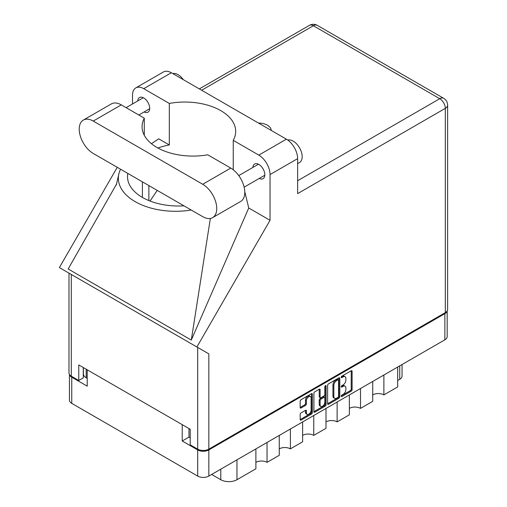 <?xml version="1.0" encoding="UTF-8"?>
<svg xmlns="http://www.w3.org/2000/svg" width="507" height="507" viewBox="0 0 507 507"><rect width="100%" height="100%" fill="white"/><g stroke="black" fill="none" stroke-linecap="round" stroke-linejoin="round"><path stroke-width="0.76" d="M310.43 396.537L309.53 396.018A3.34 1.927 120 0 0 307.863 396.182A3.34 1.927 120 0 0 305.499 400.27L306.399 400.79A3.34 1.927 120 0 1 308.763 396.702A3.34 1.927 120 0 1 310.43 396.537A3.34 1.927 120 0 1 311.121 398.065L311.121 410.138A3.34 1.927 120 0 1 309.663 413.497A3.34 1.927 120 0 1 307.09 414.39A3.34 1.927 120 0 1 306.399 412.863L306.399 410.854A1.248 0.722 120 0 0 306.139 410.283A1.248 0.722 120 0 0 305.518 410.34L301.063 412.913A1.248 0.722 120 0 0 300.182 414.441L300.182 419.587A1.248 0.722 120 0 0 300.436 420.157A1.248 0.722 120 0 0 301.063 420.1L311.475 414.086A1.248 0.722 120 0 0 312.356 412.559L312.356 394.218A1.248 0.722 120 0 0 312.097 393.647A1.248 0.722 120 0 0 311.475 393.711L301.063 399.725A1.248 0.722 120 0 0 300.182 401.252L300.182 407.463A1.248 0.722 120 0 0 300.436 408.034A1.248 0.722 120 0 0 301.063 407.977L305.518 405.404A1.248 0.722 120 0 0 306.399 403.876L306.399 400.79M325.456 385.637L326.077 385.992A0.875 0.507 120 0 0 325.893 385.593A0.875 0.507 120 0 0 325.456 385.637A0.875 0.507 120 0 0 324.841 386.708L324.841 394.452A1.248 0.722 120 0 1 323.96 395.98L321.001 397.684A1.248 0.722 120 0 1 320.38 397.748A1.248 0.722 120 0 1 320.12 397.177L320.12 389.737A1.248 0.722 120 0 0 319.86 389.167A1.248 0.722 120 0 0 319.239 389.23L320.12 389.737M327.617 385.409L327.617 403.749A1.248 0.722 120 0 0 327.877 404.32A1.248 0.722 120 0 0 328.504 404.256L338.91 398.242A1.248 0.722 120 0 0 339.791 396.715L339.791 378.38A1.248 0.722 120 0 0 339.538 377.81A1.248 0.722 120 0 0 338.91 377.867L328.504 383.881A1.248 0.722 120 0 0 327.617 385.409M447.174 310.911L447.174 336.591A7.884 4.55 180 0 1 444.867 339.81L208.827 476.079A7.884 4.55 180 0 1 197.686 476.079L71.753 403.376A7.884 4.55 180 0 1 69.446 400.162L69.446 374.483M188.965 428.548L188.965 437.11L182.222 441.001L197.686 449.924A7.884 4.55 0 0 0 208.827 449.924L444.867 313.656A7.884 4.55 0 0 0 447.111 311.013M343.062 394.427L341.845 395.124A0.875 0.507 120 0 0 341.274 395.897A0.875 0.507 120 0 0 341.407 396.594A0.875 0.507 120 0 0 341.845 396.55L351.218 391.138A1.248 0.722 120 0 0 352.105 389.61L352.105 371.276A1.248 0.722 120 0 0 351.845 370.699A1.248 0.722 120 0 0 351.218 370.763L341.845 376.175A0.875 0.507 120 0 0 341.274 376.948A0.875 0.507 120 0 0 341.407 377.645A0.875 0.507 120 0 0 341.845 377.601L343.062 376.904A3.993 2.307 120 0 1 345.058 376.707A3.993 2.307 120 0 1 345.882 378.533L345.882 380.06A3.993 2.307 120 0 1 343.062 384.952L341.845 385.65A0.875 0.507 120 0 0 341.274 386.423A0.875 0.507 120 0 0 341.407 387.12A0.875 0.507 120 0 0 341.845 387.075L343.062 386.378A3.993 2.307 120 0 1 345.058 386.182A3.993 2.307 120 0 1 345.882 388.007L345.882 389.534A3.993 2.307 120 0 1 343.062 394.427M325.19 406.164L314.784 412.178A1.248 0.722 120 0 1 314.156 412.242A1.248 0.722 120 0 1 313.903 411.665L324.296 405.644L325.19 406.164A1.248 0.722 120 0 0 326.077 404.637L326.077 385.992M314.784 412.178L313.903 411.665L313.903 393.331A1.248 0.722 120 0 1 314.784 391.803L319.239 389.23M69.51 374.584A7.884 4.55 0 0 0 71.753 377.221L87.217 386.15L87.217 369.799M182.222 441.001L182.222 424.657M188.965 437.11L190.22 437.839M86.184 369.204L86.184 377.766L87.217 378.368M86.184 377.766A9.532 5.507 180 0 1 83.389 373.874L83.389 367.594M402.051 364.527L402.051 376.08A7.884 4.55 180 0 1 399.744 379.299L397.678 380.491M383.881 375.015L383.881 394.896L397.678 386.93L397.678 367.055M372.734 381.454L372.734 401.329L360.509 408.389A7.884 4.55 0 0 0 349.361 408.389M383.881 394.896A7.884 4.55 0 0 0 372.734 394.896M360.509 388.508L360.509 408.389M349.361 394.947L349.361 414.821L337.136 421.881A7.884 4.55 0 0 0 325.995 421.881M337.136 402L337.136 421.881M325.995 408.439L325.995 428.314L313.77 435.374L313.77 415.493M302.622 421.932L302.622 441.806L290.397 448.866L290.397 428.985M302.622 435.374A7.884 4.55 180 0 1 313.77 435.374M279.256 435.424L279.256 455.299L267.031 462.359L267.031 442.478M279.256 448.866A7.884 4.55 180 0 1 290.397 448.866M255.883 448.917L255.883 468.791L236.965 479.717A11.439 6.604 180 0 1 220.786 479.717L220.786 469.178M255.883 462.359A7.884 4.55 180 0 1 267.031 462.359M211.66 474.451L220.786 479.717M345.058 386.182L344.158 385.662A3.993 2.307 120 0 0 342.162 385.859L343.062 386.378M341.293 386.359L342.162 385.859M345.058 376.707L344.158 376.188A3.993 2.307 120 0 0 342.162 376.384L343.062 376.904M341.293 376.885L342.162 376.384M341.293 395.834L350.318 390.618A1.248 0.722 120 0 0 351.205 389.091L351.205 370.775M327.617 403.73L338.011 397.729A1.248 0.722 120 0 0 338.898 396.195L338.898 377.88L339.791 378.38M337.941 397.38A0.875 0.507 120 0 0 338.562 396.309L338.562 380.212A0.875 0.507 120 0 0 338.378 379.813A0.875 0.507 120 0 0 337.941 379.857L336.661 380.592A3.993 2.307 120 0 0 333.84 385.485L333.84 396.487A3.993 2.307 120 0 0 334.664 398.318A3.993 2.307 120 0 0 336.661 398.115L337.941 397.38M338.378 379.813L337.478 379.293A0.875 0.507 120 0 0 337.041 379.337L337.941 379.857M334.664 398.318L333.764 397.799A3.993 2.307 120 0 1 332.941 395.967L332.941 384.965A3.993 2.307 120 0 1 335.761 380.079L337.041 379.337M319.22 389.237L319.22 396.658A1.248 0.722 120 0 0 319.48 397.228L320.38 397.748M325.177 385.878L325.177 404.117L326.077 404.637M320.12 404.89A3.34 1.927 120 0 0 320.811 406.418A3.34 1.927 120 0 0 323.384 405.524A3.34 1.927 120 0 0 324.841 402.165L324.841 397.913A1.248 0.722 120 0 0 324.581 397.342A1.248 0.722 120 0 0 323.96 397.406L321.001 399.11A1.248 0.722 120 0 0 320.12 400.638L320.12 404.89L319.22 404.371A3.34 1.927 120 0 0 319.911 405.904L320.811 406.418M324.581 397.342L323.681 396.823A1.248 0.722 120 0 0 323.06 396.886L323.96 397.406M319.22 404.371L319.22 400.118A1.248 0.722 120 0 1 320.101 398.591L323.06 396.886M324.296 405.644A1.248 0.722 120 0 0 325.177 404.117M307.09 414.39L306.19 413.87A3.34 1.927 120 0 1 305.499 412.343L305.499 410.353M300.182 407.444L304.618 404.884A1.248 0.722 120 0 0 305.499 403.357L305.499 400.27M301.063 420.1L300.182 419.587L310.576 413.566A1.248 0.722 120 0 0 311.456 412.039L311.456 393.724M212.629 217.642L240.673 201.45A19.83 11.452 -120 0 0 244.78 192.375A19.83 11.452 -120 0 0 230.761 168.083L207.756 154.806A50.846 29.355 0 0 1 142.074 126.725A50.846 29.355 0 0 1 144.286 118.163L121.281 104.879A19.83 11.452 -120 0 0 111.369 103.897L83.325 120.089A19.83 11.452 -120 0 0 80.283 135.977A19.83 11.452 -120 0 0 93.237 153.45L202.718 216.66A19.83 11.452 -120 0 0 212.629 217.642A19.83 11.452 -120 0 0 216.736 208.561A19.83 11.452 -120 0 0 202.718 184.275L93.237 121.072A19.83 11.452 -120 0 0 83.325 120.089M172.773 73.578A12.713 7.339 60 0 1 183.312 79.662M287.799 140.09A12.713 7.339 60 0 1 297.21 144.546A12.713 7.339 60 0 1 302.172 156.695A12.713 7.339 60 0 1 299.542 162.513L297.634 163.615M259.242 178.445A8.454 4.88 -120 0 0 263.076 178.648A8.454 4.88 -120 0 0 264.825 174.782A8.454 4.88 -120 0 0 261.137 166.271A8.454 4.88 -120 0 0 254.622 164.008A8.454 4.88 -120 0 0 252.885 167.437M144.096 111.965A8.454 4.88 -120 0 0 147.936 112.174A8.454 4.88 -120 0 0 149.685 108.302A8.454 4.88 -120 0 0 145.997 99.797A8.454 4.88 -120 0 0 139.482 97.534A8.454 4.88 -120 0 0 137.746 100.956M271.213 130.413A12.903 7.447 0 0 0 258.443 123.043M135.806 87.901L163.4 71.969A15.888 9.177 60 0 1 171.347 72.755L143.754 88.687A15.888 9.177 -120 0 0 135.806 87.901A15.888 9.177 -120 0 0 132.517 95.177L132.517 103.973M445.317 312.616L445.317 108.359A7.884 4.55 180 0 0 447.624 105.139L447.624 309.397A7.884 4.55 180 0 1 445.317 312.616L208.827 449.151A7.884 4.55 180 0 1 197.686 449.151L197.686 347.434L208.827 353.867L196.9 346.984L270.041 220.298L270.041 174.573A15.888 9.177 -120 0 0 258.804 155.11L286.398 139.178L171.347 72.755M286.398 139.178A15.888 9.177 60 0 1 297.634 158.64L297.634 193.617L445.317 108.359A7.884 4.55 60 0 0 439.74 98.707L313.364 25.743L201.64 90.246M258.804 155.11L233.252 140.357L233.252 169.782M244.773 191.69L248.741 208.003L270.041 220.298M116.642 183.889L68.16 268.983L191.297 340.077L248.741 208.003M196.9 346.984L59.376 267.582L117.263 167.323M157.905 148.012A50.846 29.355 180 0 1 169.306 144.958L169.306 103.441L143.754 88.687M169.306 144.958L158.685 138.823L151.447 143.709M197.686 347.434L71.303 274.471L71.303 376.188L78.769 380.491L83.262 377.899L83.262 367.518M71.303 376.188A7.884 4.55 180 0 1 68.996 372.968L68.996 273.14M197.686 449.151L190.22 444.842L190.22 429.271L78.769 364.926L78.769 380.491M71.303 274.471C68.299 272.734 68.299 272.734 71.303 274.471M233.252 140.357A50.846 29.355 0 0 0 235.679 131.395A50.846 29.355 0 0 0 169.306 103.441M225.495 165.048L215.355 159.192M157.227 190.398L150.04 201.032M120.552 169.224A57.202 33.025 0 0 0 118.695 174.712A57.202 33.025 0 0 0 191.221 210.025M183.959 205.829A50.846 29.355 180 0 1 127.51 176.651A50.846 29.355 180 0 1 127.821 173.419M210.354 218.454L191.297 340.077M144.286 135.293L144.286 118.163M444.867 339.81L444.867 313.656M208.827 449.924L208.827 476.079M71.753 377.221L71.753 403.376M197.686 476.079L197.686 449.924M399.744 379.299L399.744 365.858M236.965 459.843L236.965 479.717M341.23 386.721L341.845 387.075M341.23 377.246L341.845 377.601M351.218 370.763L352.105 371.276M351.205 389.091L352.105 389.61M350.318 390.618L351.218 391.138M341.23 396.195L341.845 396.55M338.898 396.195L339.791 396.715M338.011 397.729L338.91 398.242M327.617 403.749L328.504 404.256M335.761 380.079L336.661 380.592M332.941 384.965L333.84 385.485M332.941 395.967L333.84 396.487M319.22 396.658L320.12 397.177M320.101 398.591L321.001 399.11M319.22 400.118L320.12 400.638M305.518 410.34L306.399 410.854M305.499 412.343L306.399 412.863M305.499 403.357L306.399 403.876M304.618 404.884L305.518 405.404M300.182 407.463L301.063 407.977M311.475 393.711L312.356 394.218M311.456 412.039L312.356 412.559M310.576 413.566L311.475 414.086M297.634 180.745L439.74 98.707A7.884 4.55 120 0 1 443.682 98.314L317.306 25.35A7.884 4.55 120 0 0 313.364 25.743A7.884 4.55 60 0 0 309.422 25.35L199.327 88.909M297.634 158.64L270.041 174.573M208.827 353.867L208.827 449.151M148.874 200.569L148.874 185.575M142.404 197.407L142.404 181.836M121.281 104.879L93.237 121.072M230.761 168.083L202.718 184.275M238.753 175.593L258.456 164.217M126.116 107.668L143.316 97.737M138.829 115.007L149.673 108.745M244.14 187.159L264.812 175.226M118.695 174.712L116.28 185.055M317.306 25.35A7.884 7.884 0 0 0 309.422 25.35M447.624 105.139A7.884 7.884 0 0 0 443.682 98.314"/></g></svg>

